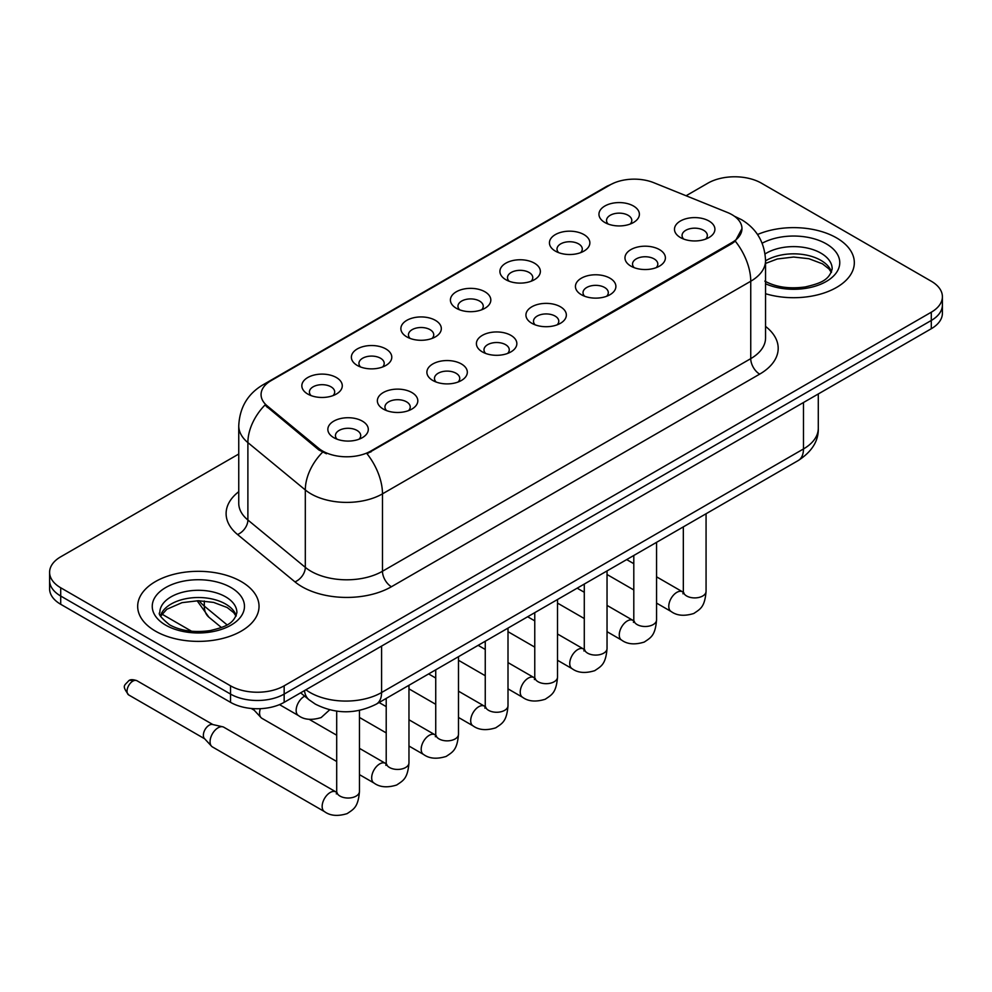 <?xml version="1.0" encoding="UTF-8"?>
<svg xmlns="http://www.w3.org/2000/svg" width="992" height="992" viewBox="0 0 992 992"><rect width="100%" height="100%" fill="white"/><g stroke="black" fill="none" stroke-linecap="round" stroke-linejoin="round"><path stroke-width="1.49" d="M555.346 251.1L555.346 251.1A20.224 11.681 180 0 1 555.346 234.596A20.224 11.681 180 0 1 583.953 234.596A20.224 11.681 180 0 1 583.953 251.1A20.224 11.681 180 0 1 555.346 251.1M580.63 252.65A12.636 7.304 0 0 0 582.292 249.042A12.636 7.304 0 0 0 578.584 243.883A12.636 7.304 0 0 0 564.82 242.296A12.636 7.304 0 0 0 557.008 249.042A12.636 7.304 0 0 0 558.67 252.65M505.833 279.694L505.833 279.694A20.224 11.681 180 0 1 505.833 263.178A20.224 11.681 180 0 1 534.44 263.178A20.224 11.681 180 0 1 534.44 279.694A20.224 11.681 180 0 1 505.833 279.694M531.117 281.244A12.636 7.304 0 0 0 532.778 277.624A12.636 7.304 0 0 0 529.071 272.465A12.636 7.304 0 0 0 515.294 270.89A12.636 7.304 0 0 0 507.495 277.624A12.636 7.304 0 0 0 509.144 281.244M456.32 308.276L456.32 308.276A20.224 11.681 180 0 1 456.32 291.772A20.224 11.681 180 0 1 484.914 291.772A20.224 11.681 180 0 1 484.914 308.276A20.224 11.681 180 0 1 456.32 308.276M481.604 309.826A12.636 7.304 0 0 0 483.253 306.218A12.636 7.304 0 0 0 479.558 301.06A12.636 7.304 0 0 0 465.781 299.472A12.636 7.304 0 0 0 457.969 306.218A12.636 7.304 0 0 0 459.631 309.826M406.794 336.871L406.794 336.871A20.224 11.681 180 0 1 406.794 320.354A20.224 11.681 180 0 1 435.401 320.354A20.224 11.681 180 0 1 435.401 336.871A20.224 11.681 180 0 1 406.794 336.871M432.078 338.421A12.636 7.304 0 0 0 433.74 334.8A12.636 7.304 0 0 0 430.032 329.642A12.636 7.304 0 0 0 416.256 328.067A12.636 7.304 0 0 0 408.456 334.8A12.636 7.304 0 0 0 410.118 338.421M357.281 365.453L357.281 365.453A20.224 11.681 180 0 1 357.281 348.948A20.224 11.681 180 0 1 385.876 348.948A20.224 11.681 180 0 1 385.876 365.453A20.224 11.681 180 0 1 357.281 365.453M382.565 367.003A12.636 7.304 0 0 0 384.214 363.394A12.636 7.304 0 0 0 380.519 358.236A12.636 7.304 0 0 0 366.742 356.649A12.636 7.304 0 0 0 358.943 363.394A12.636 7.304 0 0 0 360.592 367.003M307.756 394.047L307.756 394.047A20.224 11.681 180 0 1 307.756 377.53A20.224 11.681 180 0 1 336.362 377.53A20.224 11.681 180 0 1 336.362 394.047A20.224 11.681 180 0 1 307.756 394.047M333.039 395.597A12.636 7.304 0 0 0 334.701 391.989A12.636 7.304 0 0 0 331.006 386.818A12.636 7.304 0 0 0 317.229 385.243A12.636 7.304 0 0 0 309.417 391.989A12.636 7.304 0 0 0 311.079 395.597M604.872 222.518L604.872 222.518A20.224 11.681 180 0 1 604.872 206.001A20.224 11.681 180 0 1 633.466 206.001A20.224 11.681 180 0 1 633.466 222.518A20.224 11.681 180 0 1 604.872 222.518M630.156 224.068A12.636 7.304 0 0 0 631.805 220.447A12.636 7.304 0 0 0 628.11 215.289A12.636 7.304 0 0 0 614.333 213.702A12.636 7.304 0 0 0 606.534 220.447A12.636 7.304 0 0 0 608.183 224.068M630.875 266.116L630.875 266.116A20.224 11.681 180 0 1 630.875 249.612A20.224 11.681 180 0 1 659.482 249.612A20.224 11.681 180 0 1 659.482 266.116A20.224 11.681 180 0 1 630.875 266.116M656.158 267.666A12.636 7.304 0 0 0 657.82 264.058A12.636 7.304 0 0 0 654.112 258.9A12.636 7.304 0 0 0 640.336 257.312A12.636 7.304 0 0 0 632.536 264.058A12.636 7.304 0 0 0 634.198 267.666M581.362 294.711L581.362 294.711A20.224 11.681 180 0 1 581.362 278.194A20.224 11.681 180 0 1 609.968 278.194A20.224 11.681 180 0 1 609.968 294.711A20.224 11.681 180 0 1 581.362 294.711M606.645 296.261A12.636 7.304 0 0 0 608.307 292.64A12.636 7.304 0 0 0 604.599 287.482A12.636 7.304 0 0 0 590.823 285.907A12.636 7.304 0 0 0 583.023 292.64A12.636 7.304 0 0 0 584.672 296.261M531.848 323.293A20.224 11.681 180 0 1 531.836 323.293A20.224 11.681 180 0 1 531.848 306.788A20.224 11.681 180 0 1 560.443 306.788A20.224 11.681 180 0 1 560.443 323.293A20.224 11.681 180 0 1 531.848 323.293M557.132 324.843A12.636 7.304 0 0 0 558.781 321.234A12.636 7.304 0 0 0 555.086 316.076A12.636 7.304 0 0 0 541.31 314.489A12.636 7.304 0 0 0 533.498 321.234A12.636 7.304 0 0 0 535.159 324.843M482.323 351.887L482.323 351.887A20.224 11.681 180 0 1 482.323 335.37A20.224 11.681 180 0 1 510.93 335.37A20.224 11.681 180 0 1 510.93 351.887A20.224 11.681 180 0 1 482.323 351.887M507.606 353.437A12.636 7.304 0 0 0 509.268 349.829A12.636 7.304 0 0 0 505.56 344.658A12.636 7.304 0 0 0 491.784 343.083A12.636 7.304 0 0 0 483.984 349.829A12.636 7.304 0 0 0 485.646 353.437M432.81 380.482L432.81 380.482A20.224 11.681 180 0 1 432.81 363.965A20.224 11.681 180 0 1 461.404 363.965A20.224 11.681 180 0 1 461.404 380.482A20.224 11.681 180 0 1 432.81 380.482M458.093 382.019A12.636 7.304 0 0 0 459.742 378.411A12.636 7.304 0 0 0 456.047 373.252A12.636 7.304 0 0 0 442.271 371.665A12.636 7.304 0 0 0 434.471 378.411A12.636 7.304 0 0 0 436.12 382.019M383.284 409.064L383.284 409.064A20.224 11.681 180 0 1 383.284 392.547A20.224 11.681 180 0 1 411.891 392.547A20.224 11.681 180 0 1 411.891 409.064A20.224 11.681 180 0 1 383.284 409.064M408.568 410.614A12.636 7.304 0 0 0 410.229 407.005A12.636 7.304 0 0 0 406.534 401.834A12.636 7.304 0 0 0 392.758 400.26A12.636 7.304 0 0 0 384.946 407.005A12.636 7.304 0 0 0 386.607 410.614M333.771 437.658L333.771 437.658A20.224 11.681 180 0 1 333.771 421.141A20.224 11.681 180 0 1 362.378 421.141A20.224 11.681 180 0 1 362.378 437.658A20.224 11.681 180 0 1 333.771 437.658M359.054 439.196A12.636 7.304 0 0 0 360.716 435.587A12.636 7.304 0 0 0 357.008 430.429A12.636 7.304 0 0 0 343.232 428.842A12.636 7.304 0 0 0 335.432 435.587A12.636 7.304 0 0 0 337.094 439.196M680.4 237.534L680.4 237.534A20.224 11.681 180 0 1 680.4 221.018A20.224 11.681 180 0 1 708.995 221.018A20.224 11.681 180 0 1 708.995 237.534A20.224 11.681 180 0 1 680.4 237.534M705.684 239.084A12.636 7.304 0 0 0 707.333 235.464A12.636 7.304 0 0 0 703.638 230.305A12.636 7.304 0 0 0 689.862 228.73A12.636 7.304 0 0 0 682.062 235.464A12.636 7.304 0 0 0 683.711 239.084M727.409 212.462A34.125 19.704 180 0 1 731.972 214.669A34.125 19.704 180 0 1 741.966 228.606A34.125 19.704 180 0 1 731.972 242.532L370.859 451.025A34.125 19.704 180 0 1 318.779 448.384L267.232 405.889A34.125 19.704 180 0 1 261.07 394.593A34.125 19.704 180 0 1 271.064 380.655L610.105 184.921A34.125 19.704 180 0 1 653.815 182.714L727.409 212.462M836.554 237.894A60.673 35.03 0 0 0 757.541 234.509A60.673 35.03 0 0 1 836.554 237.894A60.673 35.03 0 0 1 854.323 262.669A60.673 35.03 0 0 0 836.554 237.894M241.254 581.585A60.673 35.03 0 0 0 175.138 573.984A60.673 35.03 0 0 0 137.677 606.348A60.673 35.03 0 0 0 155.446 631.123A60.673 35.03 0 0 0 221.576 638.712A60.673 35.03 0 0 0 259.036 606.348A60.673 35.03 0 0 0 241.254 581.585A60.673 35.03 0 0 0 175.138 573.984A60.673 35.03 0 0 0 137.677 606.348A60.673 35.03 0 0 0 155.446 631.123A60.673 35.03 0 0 0 221.576 638.712A60.673 35.03 0 0 0 259.036 606.348A60.673 35.03 0 0 0 241.254 581.585M741.966 228.606L735.283 241.155L731.972 243.548L367.028 453.766A44.243 25.544 60 0 1 382.478 493.855A50.567 29.19 180 0 1 310.98 493.855A50.567 29.19 180 0 1 305.313 489.949L247.888 442.606A50.567 29.19 180 0 1 238.75 425.866L238.75 503.266A50.567 29.19 0 0 0 247.888 520.006L305.313 567.362A50.567 29.19 0 0 0 310.98 571.256A50.567 29.19 0 0 0 382.478 571.256L750.746 358.645A50.567 29.19 0 0 0 765.551 338.012L765.551 260.598A50.567 29.19 180 0 1 750.746 281.244A44.243 25.544 -120 0 0 735.283 241.155M238.75 454.026L60.71 556.81A37.919 21.898 0 0 0 49.6 572.297L49.6 588.802A37.919 21.898 0 0 0 60.71 604.289L230.528 702.336L230.528 694.078A37.919 21.898 0 0 0 284.158 694.078L931.29 320.466A37.919 21.898 0 0 0 942.4 304.978A37.919 21.898 0 0 1 931.29 320.466L284.158 694.078A37.919 21.898 0 0 1 230.528 694.078L60.71 596.031L230.528 694.078L230.528 685.819A37.919 21.898 0 0 0 284.158 685.819L931.29 312.207A37.919 21.898 0 0 0 942.4 296.72A37.919 21.898 0 0 0 931.29 281.244L761.472 183.198A37.919 21.898 0 0 0 707.842 183.198L686.08 195.759M49.6 580.543A37.919 21.898 0 0 0 60.71 596.031A37.919 21.898 0 0 1 49.6 580.543M326.442 453.766L318.779 449.884L264.938 405.058A44.243 29.586 129.5 0 0 247.888 442.606L247.888 520.006A12.636 8.457 -50.5 0 1 237.534 534.514A63.203 36.493 180 0 1 238.75 491.697M765.551 293.719A60.673 35.03 0 0 0 854.323 262.669A60.673 35.03 0 0 1 765.551 293.719M49.6 572.297A37.919 21.898 0 0 0 60.71 587.772L230.528 685.819M230.528 702.336A37.919 21.898 0 0 0 284.158 702.336L931.29 328.724A37.919 21.898 0 0 0 942.4 313.236L942.4 296.72M336.697 761.496L261.938 718.332A11.371 6.572 -60 0 1 261.02 717.6A11.371 6.572 -60 0 1 259.582 713.124A11.371 6.572 -60 0 1 260.363 708.672M261.02 717.6L253.915 709.9A8.221 4.749 -60 0 1 253.171 708.61M359.451 710.396L359.451 791.455C358.162 807.5 353.536 809.212 347.175 813.601C337.776 816.503 330.224 815.846 324.508 811.63L212.424 746.926A11.371 6.572 -60 0 1 211.507 746.182A11.371 6.572 -60 0 1 210.068 741.718A11.371 6.572 -60 0 1 218.104 727.781A11.371 6.572 -60 0 1 222.704 726.789A11.371 6.572 -60 0 1 223.795 727.21L336.66 792.335M211.507 746.182L204.402 738.494A8.221 4.749 -60 0 1 203.36 735.258A8.221 4.749 -60 0 1 209.176 725.202A8.221 4.749 -60 0 1 212.486 724.482L222.704 726.789M370.859 451.025L370.859 452.03M318.779 448.384L318.779 449.884M267.232 405.889L267.232 407.39M731.972 242.532L731.972 243.548M391.418 586.743A12.636 7.304 60 0 1 382.478 571.256L382.478 493.855L750.746 281.244L750.746 358.645A12.636 7.304 60 0 0 759.674 374.133L391.418 586.743A63.203 36.493 180 0 1 302.039 586.743A63.203 36.493 180 0 1 294.959 581.87L237.534 534.514M765.551 260.598C764.696 242.42 756.698 228.78 741.582 219.703L735.196 216.591A44.243 20.72 112 0 0 734.601 216.368M267.294 383.247A44.243 25.544 -120 0 0 262.719 384.97C247.591 394.047 239.605 407.675 238.75 425.866M262.719 384.97L606.385 186.546A44.243 25.544 60 0 1 609.733 185.132M322.549 452.228A44.243 29.586 129.5 0 0 305.313 489.949L305.313 567.362A12.636 8.457 -50.5 0 1 294.959 581.87M765.551 326.43A63.203 36.493 180 0 1 759.674 374.133M284.158 685.819L284.158 702.336M931.29 312.207L931.29 328.724M60.71 587.772L60.71 604.289M305.896 689.787A50.567 29.19 0 0 0 310.087 692.528A50.567 29.19 0 0 0 381.585 692.528L803.47 448.954A50.567 29.19 0 0 0 818.288 428.321C818.66 440.857 811.977 451.596 798.238 460.536L376.352 704.109A25.284 14.595 60 0 0 381.585 692.528L381.585 646.09M803.47 402.516L803.47 448.954A25.284 14.595 60 0 1 798.238 460.536M304.519 690.581A25.284 16.914 129.5 0 0 309.045 699.769L300.626 692.825M199.169 600.73A50.567 29.19 0 0 0 204.29 606.075L204.29 600.978M221.439 627.527L208.915 617.21A25.284 16.914 129.5 0 1 204.29 606.075L227.069 624.861M706.068 513.744L706.068 591.331A11.371 6.572 180 0 1 702.224 596.266A11.371 6.572 180 0 1 686.65 595.981A11.371 6.572 180 0 1 683.327 591.331L682.955 593.799L683.972 592.956M706.068 591.331C704.779 607.377 700.154 609.1 693.805 613.478C684.406 616.379 676.854 615.722 671.138 611.506A11.371 6.572 -60 0 1 669.389 602.392A11.371 6.572 -60 0 1 676.817 592.373A11.371 6.572 -60 0 1 677.325 592.1A11.371 6.572 -60 0 1 682.508 591.802L683.29 592.212M656.555 542.326L656.555 619.926A11.371 6.572 180 0 1 652.699 624.848A11.371 6.572 180 0 1 637.137 624.576A11.371 6.572 180 0 1 633.801 619.926L633.442 622.381L634.458 621.538M656.555 619.926C655.266 635.971 650.64 637.682 644.279 642.06C634.88 644.974 627.328 644.316 621.612 640.1A11.371 6.572 -60 0 1 619.876 630.986A11.371 6.572 -60 0 1 627.304 620.955A11.371 6.572 -60 0 1 627.812 620.682A11.371 6.572 -60 0 1 632.995 620.397L633.764 620.806M607.042 570.921L607.042 648.52A11.371 6.572 180 0 1 603.186 653.443A11.371 6.572 180 0 1 587.611 653.158A11.371 6.572 180 0 1 584.288 648.52L583.916 650.975L584.933 650.132M607.042 648.52C605.74 664.553 601.115 666.277 594.766 670.654C585.367 673.556 577.815 672.911 572.099 668.682A11.371 6.572 -60 0 1 570.35 659.568A11.371 6.572 -60 0 1 577.79 649.549A11.371 6.572 -60 0 1 578.286 649.276A11.371 6.572 -60 0 1 583.47 648.979L584.251 649.388M557.516 599.515L557.516 677.102A11.371 6.572 180 0 1 553.672 682.025A11.371 6.572 180 0 1 538.098 681.752A11.371 6.572 180 0 1 534.762 677.102L534.403 679.557L535.42 678.714M557.516 677.102C556.227 693.148 551.602 694.859 545.24 699.236C535.854 702.15 528.29 701.493 522.573 697.277A11.371 6.572 -60 0 1 520.837 688.163A11.371 6.572 -60 0 1 528.265 678.131A11.371 6.572 -60 0 1 528.773 677.858A11.371 6.572 -60 0 1 533.956 677.573L534.738 677.982M508.003 628.097L508.003 705.696A11.371 6.572 180 0 1 504.147 710.619A11.371 6.572 180 0 1 488.585 710.334A11.371 6.572 180 0 1 485.249 705.696L484.89 708.152L485.906 707.308M508.003 705.696C506.714 721.73 502.088 723.453 495.727 727.83C486.328 730.732 478.776 730.087 473.06 725.871A11.371 6.572 -60 0 1 471.312 716.745A11.371 6.572 -60 0 1 478.752 706.726A11.371 6.572 -60 0 1 479.26 706.453A11.371 6.572 -60 0 1 484.443 706.168L485.212 706.577M831.532 272.031A38.527 22.246 0 0 0 820.892 260.35A38.527 22.246 0 0 0 765.551 260.859M764.832 281.108C775.942 287.184 789.471 289.118 805.417 286.911C819.541 283.464 829.225 280.662 832.176 268.857A38.527 22.246 0 0 0 820.892 253.134A38.527 22.246 0 0 0 765.068 253.94M765.551 283.774A46.116 26.623 0 0 0 828.308 280.228A46.116 26.623 0 0 0 826.249 243.834A46.116 26.623 0 0 0 762.166 243.214M236.245 615.722A38.527 22.246 0 0 0 225.606 604.041A38.527 22.246 0 0 0 186.918 598.523A38.527 22.246 0 0 0 160.468 615.722M225.606 596.812A38.527 22.246 0 0 0 183.607 591.988A38.527 22.246 0 0 0 159.824 612.548C157.815 613.738 161.051 617.818 169.545 624.799C180.656 630.875 194.184 632.809 210.13 630.602C224.254 627.155 233.938 624.34 236.89 612.548A38.527 22.246 0 0 0 225.606 596.812M165.751 625.171A46.116 26.623 0 0 0 230.962 625.171A46.116 26.623 0 0 0 230.962 587.524A46.116 26.623 0 0 0 165.751 587.524A46.116 26.623 0 0 0 165.751 625.171M458.49 656.692L458.49 734.278A11.371 6.572 180 0 1 454.634 739.214A11.371 6.572 180 0 1 439.059 738.928A11.371 6.572 180 0 1 435.736 734.278L435.364 736.734L436.381 735.903M458.49 734.278C457.188 750.324 452.563 752.035 446.214 756.412C436.815 759.326 429.263 758.669 423.547 754.453A11.371 6.572 -60 0 1 421.798 745.339A11.371 6.572 -60 0 1 429.226 735.32A11.371 6.572 -60 0 1 429.734 735.035A11.371 6.572 -60 0 1 434.918 734.75L435.699 735.159M408.964 685.274L408.964 762.873A11.371 6.572 180 0 1 405.108 767.796A11.371 6.572 180 0 1 389.546 767.51A11.371 6.572 180 0 1 386.21 762.873L385.851 765.328L386.868 764.485M408.964 762.873C407.675 778.918 403.05 780.63 396.688 785.007C387.302 787.921 379.738 787.264 374.021 783.048A11.371 6.572 -60 0 1 372.285 773.934A11.371 6.572 -60 0 1 379.713 763.902A11.371 6.572 -60 0 1 380.221 763.629A11.371 6.572 -60 0 1 385.404 763.344L386.173 763.753M132.841 681.132A8.221 4.749 -60 0 1 136.946 680.723C133.002 679.334 130.262 679.334 128.724 680.723A8.221 4.749 60 0 1 132.841 681.132A8.221 4.749 -60 0 0 127.472 688.374A8.221 4.749 -60 0 0 128.724 694.958L204.699 738.817M359.451 791.455A11.371 6.572 180 0 1 355.595 796.39A11.371 6.572 180 0 1 340.033 796.105A11.371 6.572 180 0 1 336.697 791.455L336.325 793.922L337.342 793.079M324.508 811.63A11.371 6.572 -60 0 1 322.76 802.516A11.371 6.572 -60 0 1 330.2 792.496A11.371 6.572 -60 0 1 330.696 792.224A11.371 6.572 -60 0 1 335.879 791.926M304.693 696.186L304.693 696.186A11.371 6.572 -60 0 0 304.184 696.458A11.371 6.572 -60 0 0 296.757 706.478A11.371 6.572 -60 0 0 298.493 715.592L279.496 704.63M606.385 186.546L614.494 182.776M735.196 216.591L734.526 216.318M376.352 704.109C356.004 714.327 335.668 714.327 315.32 704.109L309.045 699.769M818.288 428.321L818.288 393.96M208.915 617.21L197.123 600.743M671.138 611.506L656.555 603.099M633.801 589.955L607.042 574.504M683.327 526.876L683.327 591.331M682.508 591.802L656.555 576.823M633.801 563.692L626.684 559.575M621.612 640.1L607.042 631.681M584.288 618.549L557.516 603.099M633.801 555.47L633.801 619.926M632.995 620.397L607.042 605.405M584.288 592.274L577.17 588.169M572.099 668.682L557.516 660.275M534.762 647.131L508.003 631.681M584.288 584.052L584.288 648.52M583.47 648.979L557.516 634M534.762 620.868L527.645 616.751M522.573 697.277L508.003 688.857M485.249 675.726L458.49 660.275M534.762 612.647L534.762 677.102M533.956 677.573L508.003 662.594M485.249 649.45L478.132 645.346M473.06 725.871L458.49 717.452M435.736 704.32L408.964 688.857M485.249 641.229L485.249 705.696M484.443 706.168L458.49 691.176M435.736 678.044L428.618 673.928M831.346 272.465L829.014 268.981L822.455 263.822L808.902 258.714L793.612 257.04L777.306 258.974L765.551 263.426M236.059 616.156L233.728 612.672L227.168 607.513L213.615 602.404L198.326 600.73L182.02 602.652L166.805 609.274L160.654 616.156M423.547 754.453L408.964 746.034M386.21 732.902L359.451 717.452M435.736 669.823L435.736 734.278M434.918 734.75L408.964 719.77M386.21 706.626L379.093 702.522M374.021 783.048L359.451 774.628M251.15 708.449L254.212 710.222M386.21 698.418L386.21 762.873M385.404 763.344L359.451 748.352M336.697 735.221L309.244 719.374M336.697 711.152L336.697 791.455M136.946 680.723L212.908 724.582M128.724 694.958C121.272 685.137 124.632 685.708 128.724 680.723M298.493 715.592C304.098 719.795 311.662 720.452 321.16 717.563L329.691 709.813M161.857 614.085L191.617 631.259"/></g></svg>
